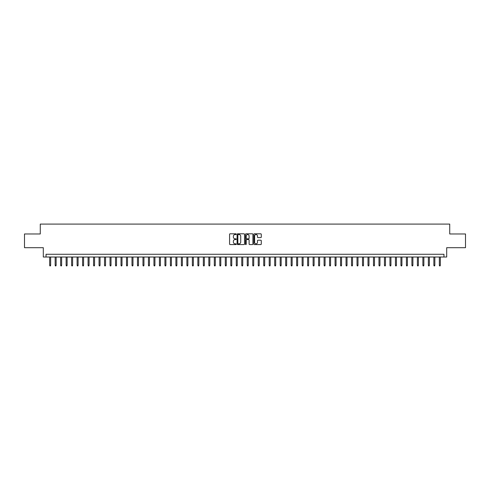 <?xml version="1.0" encoding="UTF-8"?>
<svg xmlns="http://www.w3.org/2000/svg" width="490" height="490" viewBox="0 0 490 490"><rect width="100%" height="100%" fill="white"/><g stroke="black" fill="none" stroke-linecap="round" stroke-linejoin="round"><path stroke-width="0.73" d="M236.217 234.171A0.38 0.38 0 0 0 235.843 233.797L230.116 233.797A0.539 0.539 0 0 0 229.577 234.336L229.577 244.032A0.539 0.539 0 0 0 230.116 244.571L235.843 244.571A0.38 0.38 0 0 0 236.217 244.192A0.38 0.38 0 0 0 235.843 243.818L235.102 243.818A1.721 1.721 0 0 1 233.375 242.091L233.375 241.282A1.721 1.721 0 0 1 235.102 239.561L235.843 239.561A0.38 0.38 0 0 0 236.217 239.181A0.38 0.38 0 0 0 235.843 238.808L235.102 238.808A1.721 1.721 0 0 1 233.375 237.08L233.375 236.272A1.721 1.721 0 0 1 235.102 234.551L235.843 234.551A0.38 0.38 0 0 0 236.217 234.171M260.747 237.595A0.539 0.539 0 0 0 261.28 237.056L261.28 234.336A0.539 0.539 0 0 0 260.747 233.797L254.39 233.797A0.539 0.539 0 0 0 253.851 234.336L253.851 244.032A0.539 0.539 0 0 0 254.39 244.571L260.747 244.571A0.539 0.539 0 0 0 261.28 244.032L261.28 240.743A0.539 0.539 0 0 0 260.747 240.204L258.022 240.204A0.539 0.539 0 0 0 257.483 240.743L257.483 242.372A1.439 1.439 0 0 1 256.043 243.818A1.439 1.439 0 0 1 254.604 242.372L254.604 235.99A1.439 1.439 0 0 1 256.043 234.551A1.439 1.439 0 0 1 257.483 235.99L257.483 237.056A0.539 0.539 0 0 0 258.022 237.595L260.747 237.595M443.958 257.017L446.702 257.017L446.702 247.689L465.5 247.689L465.5 233.969L449.722 233.969L449.722 224.089L40.278 224.089L40.278 233.969L24.5 233.969L24.5 247.689L43.298 247.689L43.298 257.017L443.958 257.017L443.958 254.273L46.042 254.273L46.042 257.017M244.528 234.336A0.539 0.539 0 0 0 243.989 233.797L237.632 233.797A0.539 0.539 0 0 0 237.093 234.336L237.093 244.032A0.539 0.539 0 0 0 237.632 244.571L243.989 244.571A0.539 0.539 0 0 0 244.528 244.032L244.528 234.336M246.011 233.797L252.368 233.797A0.539 0.539 0 0 1 252.907 234.336L252.907 244.032A0.539 0.539 0 0 1 252.368 244.571L249.649 244.571A0.539 0.539 0 0 1 249.11 244.032L249.11 240.1A0.539 0.539 0 0 0 248.571 239.561L246.764 239.561A0.539 0.539 0 0 0 246.225 240.1L246.225 244.192A0.38 0.38 0 0 1 245.851 244.571A0.38 0.38 0 0 1 245.472 244.192L245.472 234.336A0.539 0.539 0 0 1 246.011 233.797M238.226 234.551A0.38 0.38 0 0 0 237.846 234.924L237.846 243.438A0.38 0.38 0 0 0 238.226 243.818L239.004 243.818A1.721 1.721 0 0 0 240.731 242.091L240.731 236.272A1.721 1.721 0 0 0 239.004 234.551L238.226 234.551M249.11 236.015A1.439 1.439 0 0 0 247.664 234.575A1.439 1.439 0 0 0 246.225 236.015L246.225 238.269A0.539 0.539 0 0 0 246.764 238.808L248.571 238.808A0.539 0.539 0 0 0 249.11 238.269L249.11 236.015M50.654 265.2L50.433 265.911L49.882 265.911L49.668 265.2L50.654 265.2L50.654 257.017M49.668 265.2L49.668 257.017M56.142 265.2L55.921 265.911L55.37 265.911L55.156 265.2L56.142 265.2L56.142 257.017M55.156 265.2L55.156 257.017M61.63 265.2L61.409 265.911L60.864 265.911L60.644 265.2L61.63 265.2L61.63 257.017M60.644 265.2L60.644 257.017M67.118 265.2L66.897 265.911L66.352 265.911L66.132 265.2L67.118 265.2L67.118 257.017M66.132 265.2L66.132 257.017M72.606 265.2L72.385 265.911L71.84 265.911L71.62 265.2L72.606 265.2L72.606 257.017M71.62 265.2L71.62 257.017M78.094 265.2L77.873 265.911L77.328 265.911L77.108 265.2L78.094 265.2L78.094 257.017M77.108 265.2L77.108 257.017M83.582 265.2L83.361 265.911L82.816 265.911L82.596 265.2L83.582 265.2L83.582 257.017M82.596 265.2L82.596 257.017M89.07 265.2L88.855 265.911L88.304 265.911L88.084 265.2L89.07 265.2L89.07 257.017M88.084 265.2L88.084 257.017M94.558 265.2L94.343 265.911L93.792 265.911L93.572 265.2L94.558 265.2L94.558 257.017M93.572 265.2L93.572 257.017M100.052 265.2L99.831 265.911L99.28 265.911L99.06 265.2L100.052 265.2L100.052 257.017M99.06 265.2L99.06 257.017M105.54 265.2L105.319 265.911L104.768 265.911L104.548 265.2L105.54 265.2L105.54 257.017M104.548 265.2L104.548 257.017M111.028 265.2L110.807 265.911L110.256 265.911L110.036 265.2L111.028 265.2L111.028 257.017M110.036 265.2L110.036 257.017M116.516 265.2L116.295 265.911L115.744 265.911L115.524 265.2L116.516 265.2L116.516 257.017M115.524 265.2L115.524 257.017M122.004 265.2L121.783 265.911L121.232 265.911L121.018 265.2L122.004 265.2L122.004 257.017M121.018 265.2L121.018 257.017M127.492 265.2L127.271 265.911L126.72 265.911L126.506 265.2L127.492 265.2L127.492 257.017M126.506 265.2L126.506 257.017M132.98 265.2L132.759 265.911L132.214 265.911L131.994 265.2L132.98 265.2L132.98 257.017M131.994 265.2L131.994 257.017M138.468 265.2L138.247 265.911L137.702 265.911L137.482 265.2L138.468 265.2L138.468 257.017M137.482 265.2L137.482 257.017M143.956 265.2L143.735 265.911L143.19 265.911L142.97 265.2L143.956 265.2L143.956 257.017M142.97 265.2L142.97 257.017M149.444 265.2L149.223 265.911L148.678 265.911L148.458 265.2L149.444 265.2L149.444 257.017M148.458 265.2L148.458 257.017M154.932 265.2L154.711 265.911L154.166 265.911L153.946 265.2L154.932 265.2L154.932 257.017M153.946 265.2L153.946 257.017M160.42 265.2L160.206 265.911L159.654 265.911L159.434 265.2L160.42 265.2L160.42 257.017M159.434 265.2L159.434 257.017M165.908 265.2L165.694 265.911L165.142 265.911L164.922 265.2L165.908 265.2L165.908 257.017M164.922 265.2L164.922 257.017M171.402 265.2L171.182 265.911L170.63 265.911L170.41 265.2L171.402 265.2L171.402 257.017M170.41 265.2L170.41 257.017M176.89 265.2L176.669 265.911L176.118 265.911L175.898 265.2L176.89 265.2L176.89 257.017M175.898 265.2L175.898 257.017M182.378 265.2L182.157 265.911L181.606 265.911L181.386 265.2L182.378 265.2L182.378 257.017M181.386 265.2L181.386 257.017M187.866 265.2L187.646 265.911L187.094 265.911L186.88 265.2L187.866 265.2L187.866 257.017M186.88 265.2L186.88 257.017M193.354 265.2L193.133 265.911L192.582 265.911L192.368 265.2L193.354 265.2L193.354 257.017M192.368 265.2L192.368 257.017M198.842 265.2L198.621 265.911L198.076 265.911L197.856 265.2L198.842 265.2L198.842 257.017M197.856 265.2L197.856 257.017M204.33 265.2L204.11 265.911L203.564 265.911L203.344 265.2L204.33 265.2L204.33 257.017M203.344 265.2L203.344 257.017M209.818 265.2L209.597 265.911L209.052 265.911L208.832 265.2L209.818 265.2L209.818 257.017M208.832 265.2L208.832 257.017M215.306 265.2L215.086 265.911L214.54 265.911L214.32 265.2L215.306 265.2L215.306 257.017M214.32 265.2L214.32 257.017M220.794 265.2L220.574 265.911L220.028 265.911L219.808 265.2L220.794 265.2L220.794 257.017M219.808 265.2L219.808 257.017M226.282 265.2L226.068 265.911L225.516 265.911L225.296 265.2L226.282 265.2L226.282 257.017M225.296 265.2L225.296 257.017M231.77 265.2L231.556 265.911L231.004 265.911L230.784 265.2L231.77 265.2L231.77 257.017M230.784 265.2L230.784 257.017M237.264 265.2L237.044 265.911L236.492 265.911L236.272 265.2L237.264 265.2L237.264 257.017M236.272 265.2L236.272 257.017M242.752 265.2L242.532 265.911L241.98 265.911L241.76 265.2L242.752 265.2L242.752 257.017M241.76 265.2L241.76 257.017M248.24 265.2L248.02 265.911L247.468 265.911L247.248 265.2L248.24 265.2L248.24 257.017M247.248 265.2L247.248 257.017M253.728 265.2L253.508 265.911L252.956 265.911L252.736 265.2L253.728 265.2L253.728 257.017M252.736 265.2L252.736 257.017M259.216 265.2L258.996 265.911L258.444 265.911L258.23 265.2L259.216 265.2L259.216 257.017M258.23 265.2L258.23 257.017M264.704 265.2L264.484 265.911L263.932 265.911L263.718 265.2L264.704 265.2L264.704 257.017M263.718 265.2L263.718 257.017M270.192 265.2L269.972 265.911L269.427 265.911L269.206 265.2L270.192 265.2L270.192 257.017M269.206 265.2L269.206 257.017M275.68 265.2L275.46 265.911L274.915 265.911L274.694 265.2L275.68 265.2L275.68 257.017M274.694 265.2L274.694 257.017M281.168 265.2L280.948 265.911L280.403 265.911L280.182 265.2L281.168 265.2L281.168 257.017M280.182 265.2L280.182 257.017M286.656 265.2L286.436 265.911L285.891 265.911L285.67 265.2L286.656 265.2L286.656 257.017M285.67 265.2L285.67 257.017M292.144 265.2L291.924 265.911L291.379 265.911L291.158 265.2L292.144 265.2L292.144 257.017M291.158 265.2L291.158 257.017M297.632 265.2L297.418 265.911L296.867 265.911L296.646 265.2L297.632 265.2L297.632 257.017M296.646 265.2L296.646 257.017M303.12 265.2L302.906 265.911L302.355 265.911L302.134 265.2L303.12 265.2L303.12 257.017M302.134 265.2L302.134 257.017M308.614 265.2L308.394 265.911L307.843 265.911L307.622 265.2L308.614 265.2L308.614 257.017M307.622 265.2L307.622 257.017M314.102 265.2L313.882 265.911L313.331 265.911L313.11 265.2L314.102 265.2L314.102 257.017M313.11 265.2L313.11 257.017M319.59 265.2L319.37 265.911L318.819 265.911L318.598 265.2L319.59 265.2L319.59 257.017M318.598 265.2L318.598 257.017M325.078 265.2L324.858 265.911L324.307 265.911L324.092 265.2L325.078 265.2L325.078 257.017M324.092 265.2L324.092 257.017M330.566 265.2L330.346 265.911L329.795 265.911L329.58 265.2L330.566 265.2L330.566 257.017M329.58 265.2L329.58 257.017M336.054 265.2L335.834 265.911L335.289 265.911L335.068 265.2L336.054 265.2L336.054 257.017M335.068 265.2L335.068 257.017M341.542 265.2L341.322 265.911L340.777 265.911L340.556 265.2L341.542 265.2L341.542 257.017M340.556 265.2L340.556 257.017M347.03 265.2L346.81 265.911L346.265 265.911L346.044 265.2L347.03 265.2L347.03 257.017M346.044 265.2L346.044 257.017M352.518 265.2L352.298 265.911L351.753 265.911L351.532 265.2L352.518 265.2L352.518 257.017M351.532 265.2L351.532 257.017M358.006 265.2L357.786 265.911L357.241 265.911L357.02 265.2L358.006 265.2L358.006 257.017M357.02 265.2L357.02 257.017M363.494 265.2L363.28 265.911L362.729 265.911L362.508 265.2L363.494 265.2L363.494 257.017M362.508 265.2L362.508 257.017M368.982 265.2L368.768 265.911L368.217 265.911L367.996 265.2L368.982 265.2L368.982 257.017M367.996 265.2L367.996 257.017M374.476 265.2L374.256 265.911L373.705 265.911L373.484 265.2L374.476 265.2L374.476 257.017M373.484 265.2L373.484 257.017M379.964 265.2L379.744 265.911L379.193 265.911L378.972 265.2L379.964 265.2L379.964 257.017M378.972 265.2L378.972 257.017M385.452 265.2L385.232 265.911L384.681 265.911L384.46 265.2L385.452 265.2L385.452 257.017M384.46 265.2L384.46 257.017M390.94 265.2L390.72 265.911L390.169 265.911L389.948 265.2L390.94 265.2L390.94 257.017M389.948 265.2L389.948 257.017M396.428 265.2L396.208 265.911L395.657 265.911L395.442 265.2L396.428 265.2L396.428 257.017M395.442 265.2L395.442 257.017M401.916 265.2L401.696 265.911L401.145 265.911L400.93 265.2L401.916 265.2L401.916 257.017M400.93 265.2L400.93 257.017M407.404 265.2L407.184 265.911L406.639 265.911L406.418 265.2L407.404 265.2L407.404 257.017M406.418 265.2L406.418 257.017M412.892 265.2L412.672 265.911L412.127 265.911L411.906 265.2L412.892 265.2L412.892 257.017M411.906 265.2L411.906 257.017M418.38 265.2L418.16 265.911L417.615 265.911L417.394 265.2L418.38 265.2L418.38 257.017M417.394 265.2L417.394 257.017M423.868 265.2L423.648 265.911L423.103 265.911L422.882 265.2L423.868 265.2L423.868 257.017M422.882 265.2L422.882 257.017M429.356 265.2L429.136 265.911L428.591 265.911L428.37 265.2L429.356 265.2L429.356 257.017M428.37 265.2L428.37 257.017M434.844 265.2L434.63 265.911L434.079 265.911L433.858 265.2L434.844 265.2L434.844 257.017M433.858 265.2L433.858 257.017M440.332 265.2L440.118 265.911L439.567 265.911L439.346 265.2L440.332 265.2L440.332 257.017M439.346 265.2L439.346 257.017"/></g></svg>
